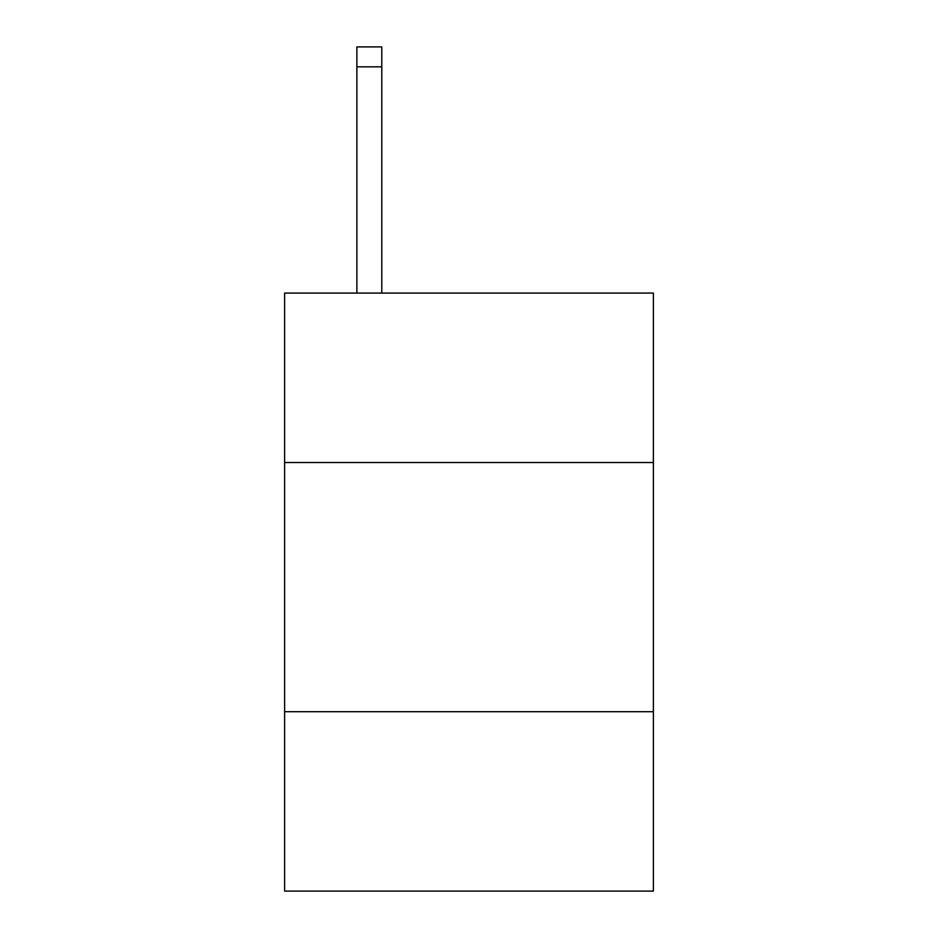 <?xml version="1.0" encoding="UTF-8"?>
<svg xmlns="http://www.w3.org/2000/svg" width="938" height="938" viewBox="0 0 938 938"><rect width="100%" height="100%" fill="white"/><g stroke="black" fill="none" stroke-linecap="round" stroke-linejoin="round"><path stroke-width="1.41" d="M653.387 462.516L653.387 293.078L284.613 293.078L284.613 462.516L653.387 462.516L653.387 891.1L284.613 891.1L284.613 462.516M653.387 711.696L284.613 711.696M381.789 293.078L381.789 66.833L356.874 66.833L356.874 46.9L381.789 46.9L381.789 66.833M356.874 293.078L356.874 66.833M381.789 46.9L356.874 46.9"/></g></svg>
